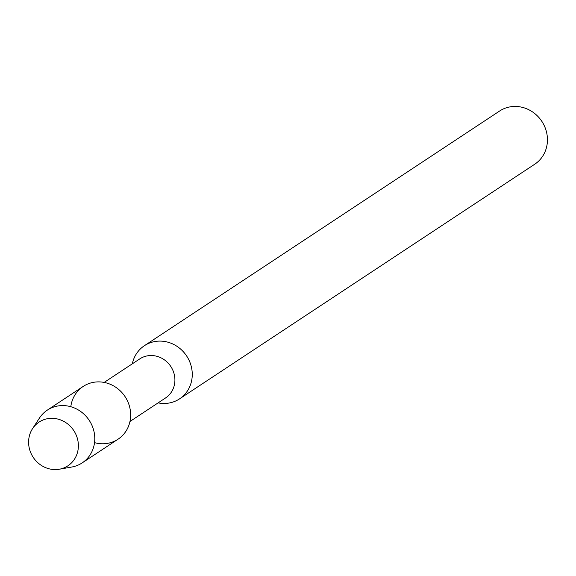 <?xml version="1.0" encoding="UTF-8"?>
<svg xmlns="http://www.w3.org/2000/svg" width="576" height="576" viewBox="0 0 576 576"><rect width="100%" height="100%" fill="white"/><g stroke="black" fill="none" stroke-linecap="round" stroke-linejoin="round"><path stroke-width="0.86" d="M28.8 445.428A26.194 24.3 -123.5 0 0 56.635 469.541A26.194 24.3 -123.5 0 0 78.185 442.469A26.194 24.3 -123.5 0 0 50.35 418.356A26.194 24.3 -123.5 0 0 28.8 445.428A26.194 24.3 -123.5 0 0 59.314 469.224A26.194 24.3 -123.5 0 0 78.185 442.469A26.194 24.3 -123.5 0 0 58.961 419.386A26.194 24.3 -123.5 0 0 32.53 428.681A26.194 24.3 -123.5 0 0 28.8 445.428M94.536 442.634A31.622 29.34 -123.5 0 0 130.414 411.041A31.622 29.34 -123.5 0 0 100.656 381.96A31.622 29.34 -123.5 0 0 70.805 406.706M129.967 421.481L165.571 397.951A23.407 21.715 -123.5 0 0 174.737 377.107A23.407 21.715 -123.5 0 0 139.774 358.898L104.162 382.421M158.126 402.876A31.867 29.57 -123.5 0 0 179.539 398.873A31.867 29.57 -123.5 0 0 192.017 370.483A31.867 29.57 -123.5 0 0 144.403 345.694A31.867 29.57 -123.5 0 0 132.322 363.816M179.539 398.873L534.722 164.225A31.867 29.57 -123.5 0 0 547.2 135.835A31.867 29.57 -123.5 0 0 499.586 111.038L144.403 345.694M59.314 469.224L71.77 467.028A31.622 29.34 -123.5 0 0 82.174 462.895A31.622 29.34 -123.5 0 0 94.55 434.729A31.622 29.34 -123.5 0 0 47.311 410.134A31.622 29.34 -123.5 0 0 39.434 418.082L32.53 428.681M82.174 462.895L118.03 439.207A31.622 29.34 -123.5 0 0 130.414 411.041A31.622 29.34 -123.5 0 0 83.174 386.438L47.311 410.134"/></g></svg>

